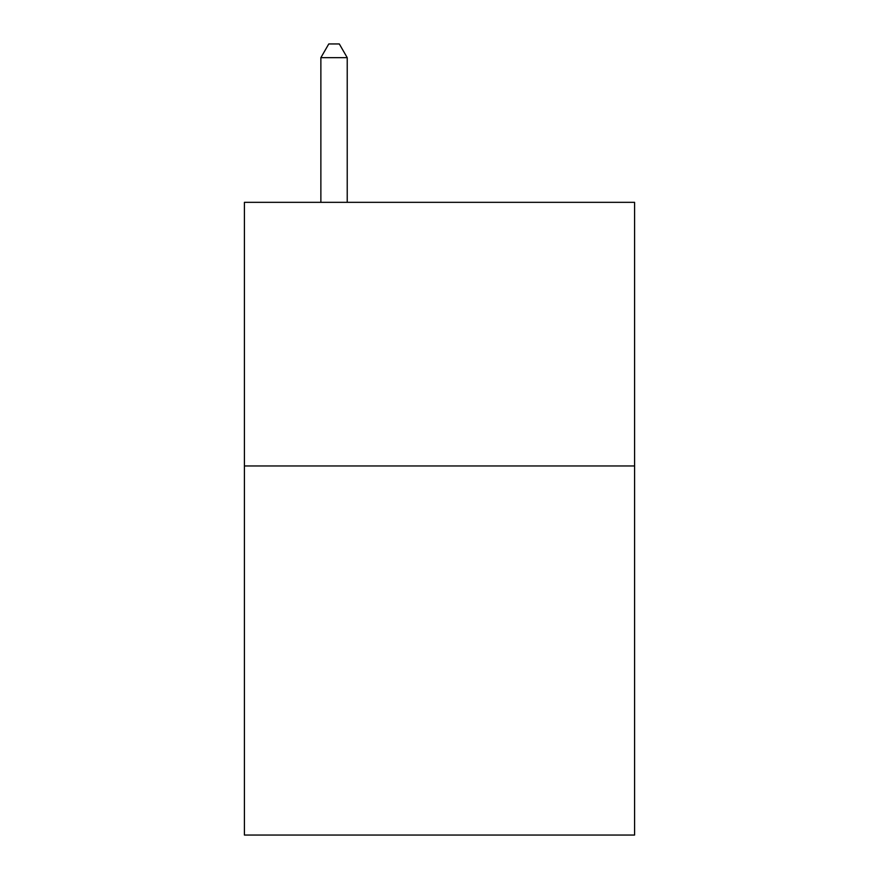 <?xml version="1.0" encoding="UTF-8"?>
<svg xmlns="http://www.w3.org/2000/svg" width="879" height="879" viewBox="0 0 879 879"><rect width="100%" height="100%" fill="white"/><g stroke="black" fill="none" stroke-linecap="round" stroke-linejoin="round"><path stroke-width="1.32" d="M634.583 465.969L634.583 835.05L244.417 835.05L244.417 202.335L634.583 202.335L634.583 465.969L244.417 465.969M347.227 202.335L347.227 57.662L320.868 57.662L320.868 202.335M320.868 57.662L328.779 43.95L339.316 43.95L347.227 57.662"/></g></svg>
